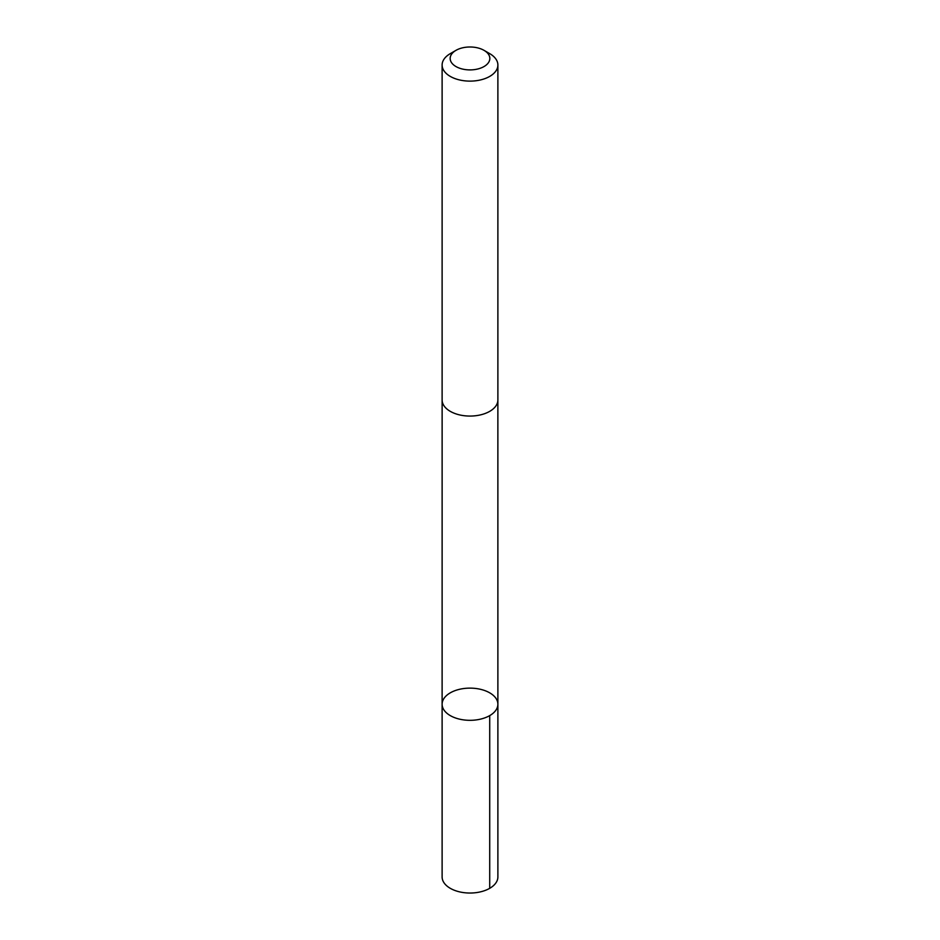 <?xml version="1.0" encoding="UTF-8"?>
<svg xmlns="http://www.w3.org/2000/svg" width="940" height="940" viewBox="0 0 940 940"><rect width="100%" height="100%" fill="white"/><g stroke="black" fill="none" stroke-linecap="round" stroke-linejoin="round"><path stroke-width="1.41" d="M442.364 706.363A27.883 16.098 180 0 1 442.117 704.225A27.883 16.098 180 0 1 470 688.127A27.883 16.098 180 0 1 497.883 704.225A27.883 16.098 180 0 1 471.856 720.287A27.883 16.098 180 0 1 442.364 706.363A27.883 16.098 180 0 1 442.117 704.225L442.117 876.938A27.883 16.098 0 0 0 442.364 879.076A27.883 16.098 0 0 0 471.856 893A27.883 16.098 0 0 0 497.883 876.938L497.883 704.225A27.883 16.098 180 0 1 471.856 720.287A27.883 16.098 180 0 1 442.364 706.363M455.971 50.349L450.284 53.639A27.883 16.098 0 0 0 442.117 65.025L442.117 399.97A27.883 16.098 0 0 0 470 416.068A27.883 16.098 0 0 0 497.883 399.97L497.883 65.025A27.883 16.098 0 0 0 497.636 62.886A27.883 16.098 0 0 0 489.716 53.639L484.03 50.349A19.834 11.456 0 0 0 455.971 50.349A19.834 11.456 0 0 0 463.643 69.302A19.834 11.456 0 0 0 489.658 56.929A19.834 11.456 0 0 0 484.03 50.349M442.117 65.025A27.883 16.098 0 0 0 470 81.122A27.883 16.098 0 0 0 497.883 65.025M489.716 715.61L489.716 888.323M442.129 400.452L442.117 704.225M497.871 400.452L497.883 704.225"/></g></svg>
